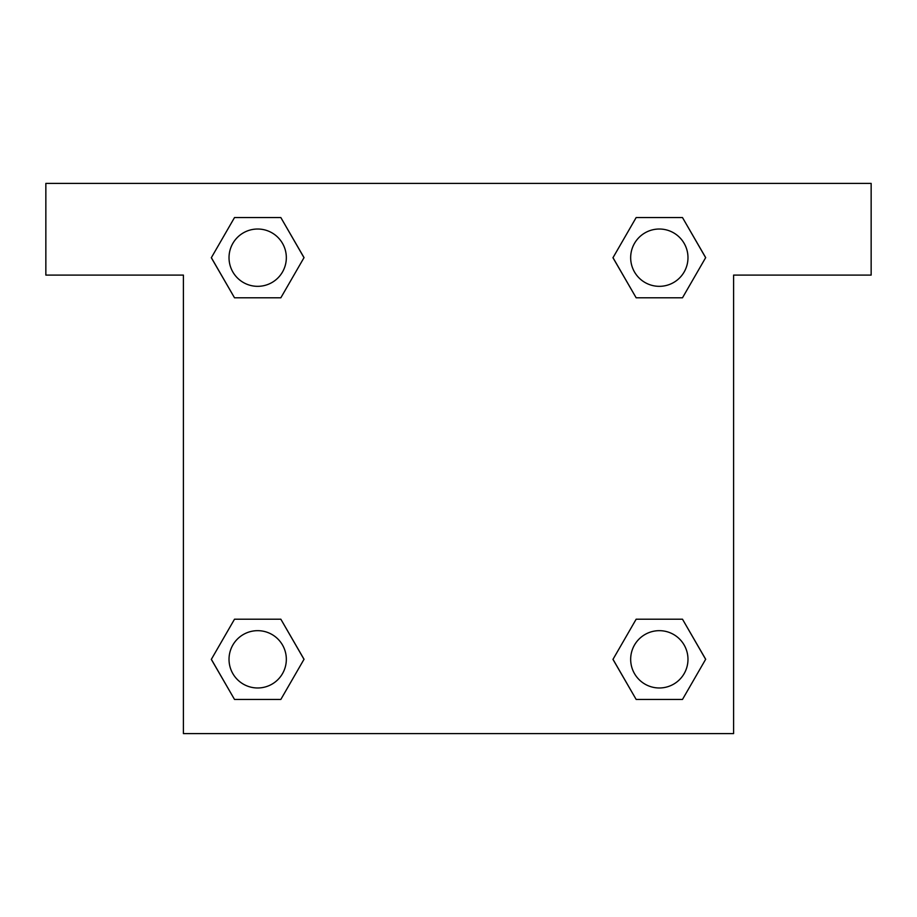 <?xml version="1.0" encoding="UTF-8"?>
<svg xmlns="http://www.w3.org/2000/svg" width="917" height="917" viewBox="0 0 917 917"><rect width="100%" height="100%" fill="white"/><g stroke="black" fill="none" stroke-linecap="round" stroke-linejoin="round"><path stroke-width="1.38" d="M645.637 297.796L682.489 297.796L636.157 297.796L613.003 257.677L636.157 217.558L682.489 217.558L705.643 257.677L682.489 297.796L636.157 297.796L645.637 297.796L636.157 297.796L612.946 257.711M234.511 297.796L280.843 297.796L234.511 297.796L211.357 257.677L234.511 217.558L280.843 217.558L303.997 257.677L280.843 297.796L234.511 297.796L211.3 257.711M271.363 619.204L234.511 619.204L280.843 619.204L303.997 659.323L280.843 699.442L234.511 699.442L211.357 659.323L234.511 619.204L280.843 619.204L271.363 619.204L280.843 619.204L304.054 659.289M682.489 619.204L636.157 619.204L682.489 619.204L705.643 659.323L682.489 699.442L636.157 699.442L613.003 659.323L636.157 619.204L682.489 619.204L705.7 659.289M871.15 183.4L45.85 183.4L45.85 275.1L183.4 275.1L183.4 733.6L733.6 733.6L733.6 275.1L871.15 275.1L871.15 183.4M280.843 217.558L234.511 217.558L280.843 217.558L304.054 257.643M234.511 699.442L280.843 699.442L234.511 699.442L211.3 659.357M636.157 699.442L682.489 699.442L636.157 699.442L612.946 659.357M682.489 217.558L636.157 217.558L682.489 217.558L705.7 257.643M687.979 659.323A28.656 28.656 0 0 0 644.995 634.507A28.656 28.656 0 0 0 644.995 684.139A28.656 28.656 0 0 0 687.979 659.323M286.333 659.323A28.656 28.656 0 0 0 243.349 634.507A28.656 28.656 0 0 0 243.349 684.139A28.656 28.656 0 0 0 286.333 659.323M687.979 257.677A28.656 28.656 0 0 0 644.995 232.861A28.656 28.656 0 0 0 644.995 282.493A28.656 28.656 0 0 0 687.979 257.677M286.333 257.677A28.656 28.656 0 0 0 243.349 232.861A28.656 28.656 0 0 0 243.349 282.493A28.656 28.656 0 0 0 286.333 257.677M636.157 619.204L645.637 619.204M280.843 297.796L271.363 297.796"/></g></svg>
